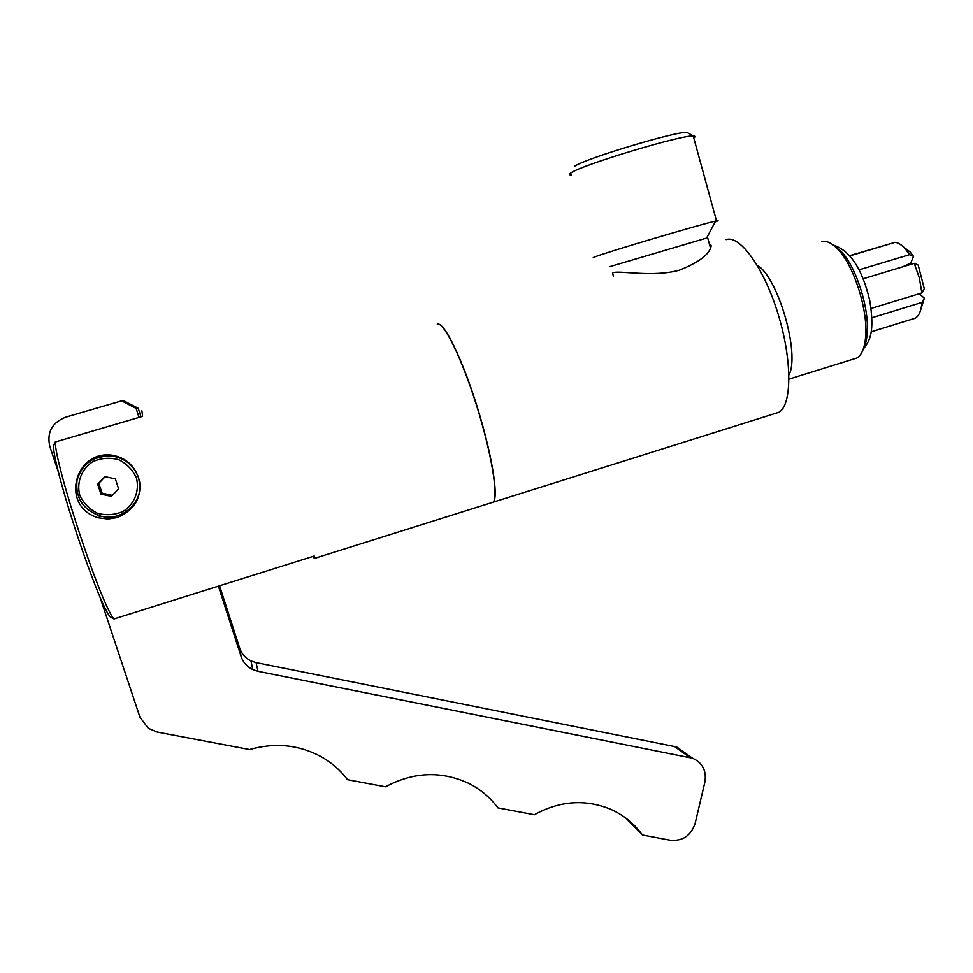 <?xml version="1.0" encoding="UTF-8"?>
<svg xmlns="http://www.w3.org/2000/svg" width="973" height="973" viewBox="0 0 973 973"><rect width="100%" height="100%" fill="white"/><g stroke="black" fill="none" stroke-linecap="round" stroke-linejoin="round"><path stroke-width="1.46" d="M685.515 753.236L677.184 747.288L674.593 746.571L256.069 662.601L250.973 660.91C245.439 658.186 241.669 653.941 239.699 648.164L219.557 585.782M626.04 818.257L642.435 835.016C634.214 823.657 623.657 815.106 610.752 809.341C585.308 798.918 559.84 800.718 534.359 814.742L497.945 807.906L497.361 807.128M138.227 408.307L124.276 401.046L121.661 400.864L136.098 408.392L138.227 408.307L141 416.821M218.39 586.147L241.073 656.422C243.128 662.382 247.008 666.773 252.737 669.582L258.015 671.321L692.521 758.235C702.555 762.771 706.678 770.725 704.878 782.122L695.148 823.377C691.012 835.649 682.766 841.268 670.385 840.258L642.435 835.016M497.945 807.906C490.051 797.252 480.09 788.969 468.037 783.034C440.733 770.725 413.221 771.978 385.49 786.816L347.58 779.701C340.392 770.215 331.513 762.504 320.956 756.593C298.675 744.698 274.897 742.35 249.599 749.551L157.334 732.097L148.285 728.315L139.954 717.223L99.489 595.646M58.867 473.632L49.818 446.449C46.692 432.413 51.934 422.671 65.532 417.222L121.661 400.864M136.098 408.392L139.03 417.405M141.9 410.813L142.581 416.359L55.193 442.022C55.948 468.682 101.946 606.702 113.999 618.974L314.255 556.009L314.449 558.405L312.674 556.507M437.303 324.252C443.627 321.345 461.798 358.186 476.661 405.777C491.596 453.321 498.711 497.118 493.116 502.202L490.976 502.871M117.113 517.6L107.954 519.035L98.528 517.843C59.645 506.872 74.459 449.708 112.296 455.206C125.359 457.614 134.104 465.13 138.543 477.755C142.666 496.315 135.515 509.597 117.113 517.6M94.077 458.052L85.198 465.033M128.12 510.375L135.636 503.09M138.385 496.96L135.369 502.336M94.186 458.733L109.767 454.963M138.373 477.39C133.86 465.374 125.091 458.247 112.053 455.984C93.882 455.315 82.206 463.403 77.025 480.248C75.274 497.762 82.912 509.657 99.939 515.921C122.987 523.048 146.546 499.331 138.373 477.39M136.439 478.035C139.686 490.866 134.505 503.99 123.267 511.36C114.972 514.96 106.41 515.617 97.568 513.318C89.407 509.268 83.459 503.175 79.725 495.05C76.405 482.134 81.635 468.889 92.994 461.53C101.338 457.955 109.937 457.346 118.767 459.718C126.891 463.817 132.778 469.923 136.439 478.035M118.609 488.799L111.421 496.388L100.961 494.102L97.701 484.213L104.914 476.624L115.361 478.923L118.609 488.799M105.157 476.673L98.82 483.35L102.056 493.141L112.369 495.391M97.701 484.213L98.82 483.35M100.961 494.102L102.056 493.141M55.193 442.022L53.357 445.707C54.306 472.355 98.297 604.221 110.338 617.04L113.999 618.974M437.485 324.204C443.81 321.309 461.98 358.149 476.843 405.741C491.766 453.284 498.881 497.069 493.275 502.141L491.134 502.822M709.548 244.588C711.263 244.515 711.579 245.695 710.509 248.127C707.772 255.619 697.459 262.953 679.568 270.129C652.798 277.731 619.29 270.068 612.856 272.817M726.113 239.626C739.894 234.59 764.182 268.22 778.169 314.315C792.314 360.338 791.998 404.938 778.984 412.26L774.435 413.683M610.047 266.578L707.663 237.765M594.138 257.614C592.642 257.894 592.922 257.626 595.002 256.848C605.826 252.445 701.776 223.96 715.593 221.066L716.493 220.859C718.974 220.348 718.524 220.701 715.131 221.917M571.358 174.97C568.962 174.958 568.889 174.24 571.102 172.829C581.428 165.021 681.684 134.761 693.238 136.013L693.396 136.013C695.452 136.074 695.573 136.719 693.761 137.935M574.557 166.31C584.287 158.854 676.709 130.978 686.999 132.425L688.495 133.265M757.237 265.313C777.95 276.758 800.256 354.148 788.969 374.921M821.93 241.669C826.782 240.477 832.268 243.201 838.41 249.854C853.978 266.274 867.648 309.037 865.727 335.284C864.924 347.361 861.981 354.938 856.872 358.003L853.297 359.122M833.679 245.366L841.487 251.8C856.204 267.32 869.071 307.565 867.247 332.352C866.821 339.528 865.496 345.111 863.27 349.1M902.603 266.87L910.752 263.051L911.531 264.169M849.794 255.607L891 243.566M871.103 308.465L921.893 292.922L924.289 288.726L918.171 265.094L914.231 263.355L863.197 278.789M919.254 293.724L924.35 298.176L921.966 302.396L871.93 317.757M859.11 269.837L909.585 254.646L913.525 256.41L910.752 263.051M849.988 255.826L895.026 242.35C898.249 242.666 901.63 244.795 905.194 248.747L909.585 254.646M871.188 331.866L914.863 318.329M921.966 302.396C921.249 310.74 918.974 316.03 915.131 318.244L914.827 318.402M914.231 263.355L919.327 277.937L921.893 292.922M903.491 246.972L910.156 251.971L913.525 256.41M924.35 298.176L920.957 308.928M241.073 656.422L239.699 648.164M258.015 671.321L256.069 662.601M689.857 757.505L674.593 746.571M250.973 660.91L252.737 669.582M677.184 747.288L692.521 758.235M314.449 558.405L493.116 502.202M100.195 515.994L98.528 517.843M113.172 455.352L112.053 455.984M493.275 502.141L778.984 412.26M710.509 248.127L707.602 237.534M613.391 276.101L612.504 272.939M706.787 237.74L715.593 221.066M716.493 220.859L693.238 136.013M686.999 132.425L693.396 136.013M789.018 379.117L856.872 358.003M841.487 251.8L838.41 249.854M867.247 332.352L865.727 335.284M871.188 331.805L915.131 318.244M910.156 251.971L905.194 248.747M833.289 245.062C850.11 250.487 862.26 268.925 869.716 300.377C874.849 331.939 869.959 340.878 863.294 349.027"/></g></svg>
